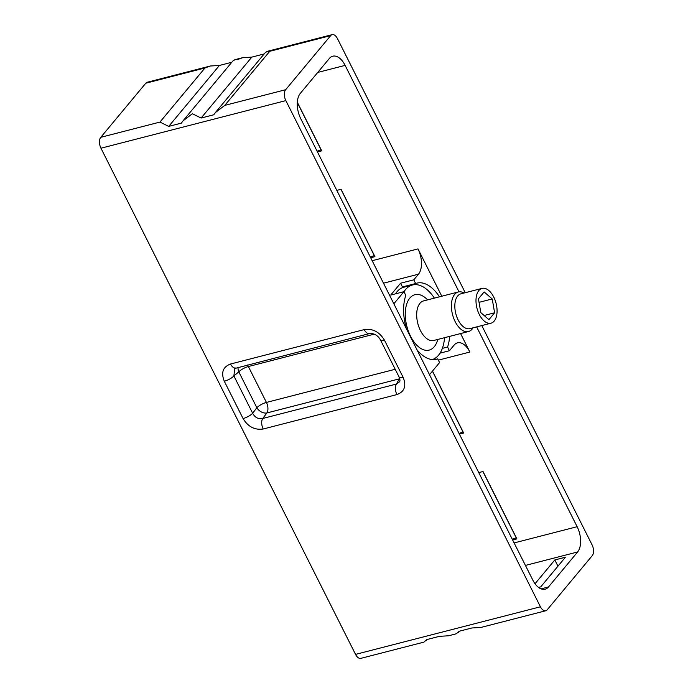<?xml version="1.0" encoding="UTF-8"?>
<svg xmlns="http://www.w3.org/2000/svg" width="693" height="693" viewBox="0 0 693 693"><rect width="100%" height="100%" fill="white"/><g stroke="black" fill="none" stroke-linecap="round" stroke-linejoin="round"><path stroke-width="1.04" d="M545.755 610.758L480.968 627.434L471.872 627.979L459.216 631.236L456.349 633.774L448.562 635.776L439.466 636.321L426.819 639.578L423.943 642.116L360.871 658.35A8.169 4.487 -104.4 0 1 355.544 654.391L540.436 606.791A8.169 4.487 75.6 0 0 545.755 610.758A8.169 4.487 75.6 0 0 547.21 609.788L592.238 555.682A8.169 4.487 75.6 0 0 592.039 544.785L481.782 325.571M540.436 606.791L285.854 100.615A8.169 4.487 75.6 0 1 285.646 89.718L330.674 35.62A8.169 4.487 75.6 0 1 332.129 34.65A8.169 4.487 75.6 0 1 337.456 38.609L465.254 292.715M525.424 565.419L577.607 551.983L548.501 586.962A18.954 10.404 75.6 0 1 545.122 589.206A18.954 10.404 75.6 0 1 532.77 580.015L300.753 118.702A18.954 10.404 75.6 0 1 300.277 93.425L329.383 58.446A18.954 10.404 75.6 0 1 332.761 56.202A18.954 10.404 75.6 0 1 345.123 65.385L459.009 291.831M577.607 551.983A18.954 10.404 75.6 0 0 577.139 526.706L476.645 326.897M355.544 654.391L100.961 148.215A8.169 4.487 -104.4 0 1 100.762 137.318L145.79 83.212A8.169 4.487 -104.4 0 1 147.245 82.242L210.317 66.008L219.412 65.463L231.783 62.275M145.79 83.212L204.972 67.975L210.317 66.008M251.81 57.121L201.109 118.044L192.342 113.739L182.969 120.928L232.813 61.036L234.936 59.667L237.37 59.633L242.715 57.666L251.81 57.121L264.18 53.933M269.768 51.299L224.749 105.397L215.367 112.587L265.211 52.694L267.333 51.325L269.768 51.299L330.674 35.62M215.367 112.587L213.765 114.787L201.109 118.044M182.969 120.928L181.358 123.129L168.711 126.386L159.944 122.081L204.972 67.975M384.381 340.038L403.144 377.356C406.592 385.966 404.521 391.71 396.924 394.577L263.201 429.002C254.781 430.249 248.068 426.767 243.07 418.563L224.307 381.245C220.85 372.635 222.921 366.892 230.518 364.024L364.241 329.599C372.669 328.352 379.374 331.834 384.381 340.038A8.169 2.512 153.3 0 1 380.37 339.761L399.133 377.07C399.982 379.218 400.164 380.76 399.688 381.696L396.448 384.052L262.725 418.477C258.342 419.334 254.989 417.593 252.659 413.253L233.896 375.944L234.736 368.503L369.568 333.558C374.168 333.264 377.772 335.334 380.37 339.761M224.307 381.245A8.169 2.512 -26.7 0 0 233.896 375.944L238.79 371.846A8.169 6.133 50.1 0 1 238.132 367.394M230.518 364.024A8.169 4.487 75.6 0 0 235.845 367.983M364.241 329.599A8.169 4.487 75.6 0 0 369.568 333.558M403.144 377.356A8.169 2.512 153.3 0 1 399.133 377.07M396.924 394.577A8.169 4.487 -104.4 0 1 396.448 384.052L399.272 378.872A8.169 4.487 75.6 0 0 399.627 378.239M263.201 429.002A8.169 4.487 -104.4 0 1 262.725 418.477L266.909 412.95A8.169 5.691 37.1 0 1 256.843 407.727A8.169 2.512 153.3 0 1 266.433 402.425A8.169 4.487 -104.4 0 1 266.909 412.95L399.272 378.872A8.169 6.471 28.6 0 0 399.766 378.699M243.07 418.563A8.169 2.512 -26.7 0 0 252.659 413.253L256.843 407.727L238.79 371.846A8.169 2.512 -26.7 0 1 248.38 366.536L374.255 334.139M247.453 364.994A8.169 4.487 -104.4 0 1 248.38 366.536L266.433 402.425L395.209 369.274M219.412 65.463L168.711 126.386M438.357 360.143L469.871 352.035L460.576 333.567M441.796 296.223L418 248.908A18.954 10.404 75.6 0 1 418.477 274.185L413.79 279.825L400.563 283.229L390.696 295.079L403.924 291.675L405.786 295.391A39.293 21.578 75.6 0 0 406.375 328.716M370.686 257.753L374.956 256.653L341.077 189.293L336.807 190.393M297.314 102.278L321.725 150.823L317.463 151.923M432.51 371.084L463.669 433.047L459.398 434.139M512.629 539.977L516.9 538.877L483.021 471.517L478.75 472.617M469.871 352.035A18.954 10.404 75.6 0 0 457.51 342.844A18.954 10.404 75.6 0 0 454.132 345.088L449.445 350.719L447.583 347.011A39.293 21.578 75.6 0 0 449.627 336.382M439.44 296.829A39.293 21.578 75.6 0 0 416.891 283.142A39.293 21.578 75.6 0 0 415.653 283.532L413.79 279.825M449.445 350.719L440.046 353.144M442.368 348.354L447.583 347.011M429.504 374.688L439.579 362.578L437.716 358.861L435.213 359.511M416.969 349.766A39.293 21.578 75.6 0 0 436.477 359.251A39.293 21.578 75.6 0 0 437.716 358.861M403.924 291.675L393.841 303.794M557.952 566.172L554.824 559.944L565.401 557.224L540.739 586.858L538.556 587.421M554.824 559.944L535.022 583.74M400.563 283.229L402.434 286.937L415.653 283.532M407.744 286.218A39.293 21.578 75.6 0 0 404.929 286.296M434.381 298.129A38.6 21.197 75.6 0 0 412.43 285.005L403.837 287.223A38.6 21.197 75.6 0 0 396.959 291.796A38.6 21.197 75.6 0 0 395.469 293.849M444.56 337.69A38.6 21.197 -104.4 0 1 432.337 359.58M412.43 285.005A38.6 21.197 75.6 0 0 403.976 291.779M464.059 293.018A20.426 11.209 75.6 0 0 458.29 291.97A20.426 11.209 75.6 0 0 455.162 321.63A20.426 11.209 75.6 0 0 468.477 331.531A20.426 11.209 75.6 0 0 473.024 327.832M493.762 297.098A17.975 9.867 75.6 0 0 482.051 288.392A17.975 9.867 75.6 0 0 479.296 314.492A17.975 9.867 75.6 0 0 491.008 323.198A17.975 9.867 75.6 0 0 493.762 297.098M492.221 298.952L484.138 291.952L478.439 298.804L480.829 312.638L488.92 319.638L494.611 312.786L492.221 298.952L479.054 302.339M494.611 312.786L484.13 315.488M374.402 255.552L370.331 257.042M340.965 189.328L374.289 255.587M321.18 149.723L317.099 151.213M297.297 102.503L321.058 149.757M463.115 431.947L459.043 433.428M432.423 371.179L463.002 431.973M516.346 537.777L512.274 539.267M482.908 471.543L516.233 537.803M224.749 105.397L285.646 89.718M100.762 137.318L159.944 122.081M100.961 148.215L285.854 100.615M514.111 542.931L577.139 526.706M372.176 260.707L418 248.908M317.74 72.436L345.123 65.385M383.48 283.194L418.477 274.185M541.086 588.868L548.501 586.962M427.607 299.87A28.595 15.696 75.6 0 0 407.709 301.49A28.595 15.696 75.6 0 0 410.542 336.226A28.595 15.696 -104.4 0 0 437.785 339.431M458.29 291.97L423.579 300.909A20.426 11.209 75.6 0 0 420.443 330.57A20.426 11.209 -104.4 0 0 433.757 340.471L468.477 331.531M482.051 288.392L460.888 293.832A17.975 9.867 75.6 0 0 458.134 319.932A17.975 9.867 75.6 0 0 469.845 328.647L491.008 323.198M426.065 640.748L427.096 639.509M234.936 59.667L242.715 57.666M267.333 51.325L332.129 34.65M458.471 632.406L459.502 631.167"/></g></svg>
